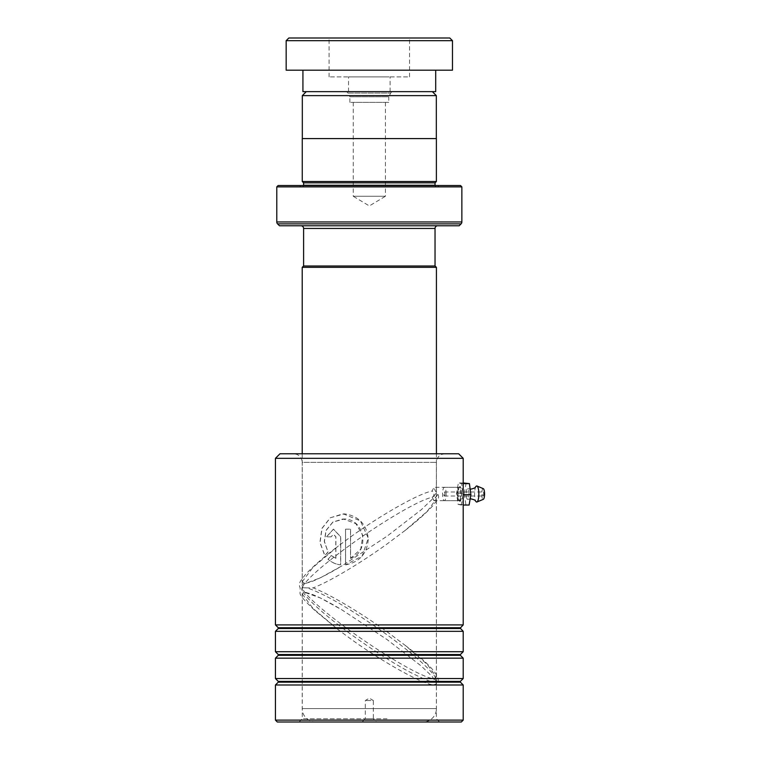 <?xml version="1.0" encoding="UTF-8"?>
<svg xmlns="http://www.w3.org/2000/svg" width="760" height="760" viewBox="0 0 760 760"><rect width="100%" height="100%" fill="white"/><g stroke="black" fill="none" stroke-linecap="round" stroke-linejoin="round"><path stroke-width="0.57" stroke-dasharray="3.8 2.85" d="M306.28 91.646L432.354 91.646L306.28 91.646M388.769 102.372L349.875 102.372L388.769 102.372L388.769 96.795L349.875 96.795L347.938 93.09A2.679 2.679 0 0 0 345.562 91.646L393.072 91.646L345.562 91.646M349.875 102.372L349.875 96.795L388.769 96.795L390.697 93.09A2.679 2.679 0 0 1 393.072 91.646M385.415 102.372L385.415 196.261L353.229 196.261L369.322 205.931L385.415 196.261L353.229 196.261L353.229 102.372L385.415 102.372L353.229 102.372M302.319 138.586L436.325 138.586L302.319 138.586M435.034 266L303.601 266L435.034 266M302.214 453.767L302.214 708.586A13.414 13.414 0 0 0 315.628 722L423.006 722A13.414 13.414 0 0 0 436.42 708.586L302.214 708.586L436.42 708.586L436.42 453.767M423.006 722L315.628 722M362.073 722L365.294 718.779L373.34 718.779L373.34 700.539L365.294 700.539L373.34 700.539L369.322 698.126L365.294 700.539L365.294 718.779L373.34 718.779L376.561 722L362.073 722L376.561 722M437.722 225.767L300.922 225.767L437.722 225.767M303.572 185.525A1.339 1.339 0 0 1 302.262 186.599L436.382 186.599L302.262 186.599M435.062 185.525A1.339 1.339 0 0 0 436.382 186.599M300.647 186.599L437.988 186.599L300.647 186.599L299.582 185.525L439.061 185.525L299.582 185.525M437.988 186.599L439.061 185.525M436.382 181.507L302.262 181.507M436.382 138.586L302.262 138.586M460.522 185.525L278.122 185.525M276.783 186.875L461.861 186.875M279.462 225.767L459.183 225.767M435.034 182.846L303.601 182.846M302.214 267.339L436.42 267.339M435.081 266L303.553 266M436.325 95.618L302.319 95.618M449.787 38L288.848 38M286.168 40.679L452.476 40.679M407.597 38L329.08 38L407.597 38M407.597 76.893L329.08 76.893L407.597 76.893M389.091 76.893L348.526 76.893L389.091 76.893M349.543 91.646L390.108 91.646L349.543 91.646M302.926 91.646L435.708 91.646M432.478 70.186L302.926 70.186L432.478 70.186M286.168 70.186L452.476 70.186M459.866 501.391L459.135 500.707C456.541 501.115 456.551 486.875 459.135 487.293L459.866 486.609C457.016 486.153 457.007 501.847 459.866 501.391C462.089 501.847 462.089 486.144 459.866 486.609L459.135 487.293C461.111 486.875 461.12 501.115 459.144 500.707L433.988 500.707L435.29 497.306C438.188 495.254 438.197 493.173 435.328 491.045L433.988 487.293L432.136 491.045C418.551 493.439 380.142 515.679 351.595 536.199L338.399 545.917L312.911 567.454L302.262 581.685L302.262 462.346L436.382 462.346L302.262 462.346C301.748 457.13 298.889 454.271 293.673 453.767L444.961 453.767L293.673 453.767M458.641 453.767L279.993 453.767M275.433 458.327L463.201 458.327M277.315 722L461.32 722M463.201 720.119L275.433 720.119M350.74 722L439.594 722L350.74 722M387.049 718.779L302.262 718.779L387.049 718.779M463.201 631.332L275.433 631.332M463.201 624.9L275.433 624.9M463.201 658.16L275.433 658.16M463.201 651.719L275.433 651.719M463.201 684.988L275.433 684.988M463.201 678.547L275.433 678.547M299.041 722L302.262 718.779L302.262 594.073L304.646 592.344L320.435 597.977L342.019 609.938L387.049 639.568L421.334 666.073L432.288 676.6L436.382 683.306L435.433 684.674L433.988 684.893C422.987 684.808 381.567 661.172 351.595 639.568L338.399 629.841L314.64 610.289C305.368 601.578 300.495 596.011 300.029 593.607L300.172 587.879C298.974 585.732 299.108 583.442 300.589 581.001L304.978 575.092C312.436 566.922 323.57 557.194 338.399 545.917M302.262 594.073L312.911 608.313L338.399 629.841M350.522 558.372C370.187 551.665 364.962 519.298 344.508 518.985L332.87 522.034L326.03 530.394L324.292 541.49L328.006 551.95L324.776 555.598L319.931 542.497L321.888 528.438L330.258 517.778L344.508 513.855C358.739 515.954 366.671 524.305 368.296 538.906C367.251 553.517 359.67 562.163 345.534 564.861L345.534 529.169L350.522 529.169L350.522 558.372L360.743 549.157L362.834 535.486L355.822 523.602L343.149 518.928L332.975 522.034L326.154 530.394L324.416 541.49L328.006 551.95M459.135 487.293L433.988 487.293M302.262 581.685L304.646 583.423L305.776 583.338L320.435 577.79L342.019 565.82L387.049 536.199L421.334 509.684L432.288 499.168L436.382 492.461L435.328 491.045M433.988 500.707L432.202 497.306C418.437 499.985 380.276 523.336 351.595 543.998C326.61 561.868 303.848 581.134 302.328 587.879C303.848 594.624 326.61 613.899 351.595 631.76C381.624 653.438 422.712 678.338 433.988 678.632L436.382 676.942L427.291 664.477L405.137 645.325L387.049 631.76C362.244 613.899 330.752 594.624 313.167 587.879L302.005 587.879A3.353 3.23 -90 0 0 304.646 592.344M435.29 497.306L436.382 498.817L427.291 511.281L405.137 530.442L387.049 543.998C362.244 561.868 330.752 581.134 313.167 587.879M432.202 497.306C434.568 495.254 434.549 493.173 432.136 491.045M335.797 558.372L335.797 536.845L333.422 534.28L331.065 536.845L326.458 536.845L333.422 529.169L340.623 536.845L340.623 564.861C335.768 564.319 331.559 562.428 327.988 559.208L331.293 555.569L335.891 558.372L335.891 536.845L333.526 534.28L331.065 536.845M331.18 536.845L326.572 536.845L333.516 529.169L340.708 536.845L340.708 564.861C335.873 564.319 331.673 562.428 328.111 559.208L331.398 555.569L335.891 558.372M328.13 551.95L324.9 555.598L320.074 542.497L322.022 528.438L330.372 517.778L343.14 513.817L360.392 520.866L368.277 538.118L362.14 556.082L345.534 564.861M345.601 564.861L345.534 529.169M345.601 529.169L350.522 529.169M350.569 529.169L350.569 558.372M469.043 493.953A5.367 1.415 -90 0 0 467.78 488.67A5.367 1.415 -90 0 0 466.203 494.047A5.367 1.415 -90 0 0 467.78 499.329A5.367 1.415 -90 0 0 469.043 493.953M483.673 493.981A2.014 0.532 90 0 1 483.141 496.014A2.014 0.532 90 0 1 482.609 494.019A2.014 0.532 90 0 1 483.141 491.986A2.014 0.532 90 0 1 483.673 493.981M444.875 493.981A2.014 0.532 90 0 1 444.344 496.014A2.014 0.532 90 0 1 443.811 494.019A2.014 0.532 90 0 1 444.344 491.986A2.014 0.532 90 0 1 444.875 493.981M483.303 488.67A5.367 1.415 -90 0 0 481.726 494.047A5.367 1.415 -90 0 0 483.303 499.329M475.94 486.523A8.046 2.128 -90 0 0 474.601 494.067A8.046 2.128 -90 0 0 475.94 501.476M446.11 493.943A6.707 1.776 -90 0 0 444.344 487.293A6.707 1.776 -90 0 0 442.567 494.057A6.707 1.776 -90 0 0 444.344 500.707A6.707 1.776 -90 0 0 446.11 493.943M461.633 493.943A6.707 1.776 -90 0 0 459.866 487.293A6.707 1.776 -90 0 0 458.09 494.057A6.707 1.776 -90 0 0 459.866 500.707A6.707 1.776 -90 0 0 461.633 493.943M461.339 505.048L458.071 504.374L456.589 493.325L458.384 482.952L461.652 483.626L463.134 494.675L461.339 505.048L463.201 505.048M469.101 505.048L458.071 504.374M465.832 504.374L464.351 493.325L456.589 493.325M463.201 482.952L458.384 482.952M464.351 493.325L466.146 482.952M463.201 483.626L461.652 483.626M304.646 587.879C296.865 585.998 303.962 600.077 351.595 634.828C375.278 651.709 394.887 664.221 410.419 672.372C423.918 679.26 431.775 682.394 433.988 681.767C441.778 683.649 434.673 669.569 387.049 634.828C363.356 617.937 343.748 605.425 328.216 597.274C314.716 590.387 306.859 587.252 304.646 587.879M347.938 93.09L390.697 93.09L347.938 93.09M435.034 228.446L303.601 228.446M435.034 185.259L303.601 185.259M461.861 221.968L276.783 221.968M277.562 223.868L461.073 223.868M460.36 627.741L278.274 627.741M460.36 654.559L278.274 654.559M460.36 681.387L278.274 681.387M460.36 628.501L278.274 628.501M460.36 655.319L278.274 655.319M460.36 682.147L278.274 682.147M433.988 678.632A3.353 3.23 -90 0 1 433.988 684.893M304.646 583.423A3.353 3.23 90 0 0 302.005 587.879M409.555 76.893L409.555 38M390.108 91.646L390.108 76.893M348.526 91.646L348.526 76.893M329.08 76.893L329.08 38M436.382 492.461L436.382 462.346C436.886 457.13 439.745 454.271 444.961 453.767M436.382 676.942L436.382 498.817M439.594 722L436.382 718.779L436.382 683.306M405.137 645.325C433.684 667.052 443.783 680.162 435.433 684.674M305.776 592.42L311.666 594.149C319.618 597.293 329.735 602.566 342.019 609.938M405.137 530.442C417.506 520.752 426.844 512.392 433.152 505.362L437.294 499.719C439.536 497.496 438.909 494.627 435.433 491.093M305.776 583.338L311.724 581.6C319.666 578.445 329.764 573.183 342.019 565.82M467.78 488.67L470.497 489.203M467.78 499.329L470.497 498.797M444.344 496.014L483.141 496.014M444.344 487.293L459.866 487.293M444.344 500.707L459.866 500.707M444.344 491.986L483.141 491.986"/><path stroke-width="1.14" d="M306.28 91.646L302.319 95.618L436.325 95.618L432.354 91.646M436.325 138.586L436.325 95.618M302.319 138.586L302.319 95.618M435.034 266L435.034 228.446A2.679 2.679 0 0 1 437.722 225.767M303.601 266L303.601 228.446L435.034 228.446M303.553 266L435.081 266L436.42 267.339L302.214 267.339L303.553 266M436.42 453.767L436.42 267.339M302.214 453.767L302.214 267.339M300.922 225.767A2.679 2.679 0 0 1 303.601 228.446M303.572 185.525A1.339 1.339 0 0 0 303.601 185.259L303.601 182.846L435.034 182.846L436.382 181.507L436.382 138.586L302.262 138.586L302.262 181.507L436.382 181.507M303.601 182.846L302.262 181.507M303.601 185.259L435.034 185.259L435.034 182.846M276.783 221.968L461.861 221.968L461.861 186.875L460.522 185.525L278.122 185.525L276.783 186.875L276.783 221.968A2.679 2.679 0 0 0 277.562 223.868L279.462 225.767L459.183 225.767L461.073 223.868L277.562 223.868M461.861 221.968A2.679 2.679 0 0 1 461.073 223.868M461.861 186.875L276.783 186.875M288.848 38L449.787 38L452.476 40.679L286.168 40.679L288.848 38M435.708 70.186L435.708 91.646L302.926 91.646L302.926 70.186M452.476 40.679L452.476 70.186L286.168 70.186L286.168 40.679M275.433 458.327L279.993 453.767L458.641 453.767L463.201 458.327L275.433 458.327L275.433 624.9L463.201 624.9L463.201 458.327M463.201 720.119L461.32 722L277.315 722L275.433 720.119L463.201 720.119L463.201 684.988L275.433 684.988L275.433 720.119M278.274 654.559L278.274 655.319L460.36 655.319L460.36 654.559L278.274 654.559L275.433 651.719L275.433 631.332L463.201 631.332L460.208 628.121L463.201 624.9M278.274 681.387L278.274 682.147L460.36 682.147L460.36 681.387L278.274 681.387L275.433 678.547L275.433 658.16L463.201 658.16L460.36 655.319M275.433 651.719L463.201 651.719L463.201 631.332M275.433 678.547L463.201 678.547L463.201 658.16M470.183 498.797L470.497 498.797C476.596 500.089 474.905 500.906 475.94 501.476A8.046 2.128 -90 0 0 476.957 501.999L483.303 499.329A5.367 1.415 -90 0 0 484.566 493.953A5.367 1.415 -90 0 0 483.303 488.67L476.957 486.001A8.046 2.128 -90 0 0 475.94 486.523C474.905 487.094 476.596 487.911 470.497 489.203L470.155 489.203M476.957 501.999A8.046 2.128 -90 0 0 478.857 493.933A8.046 2.128 -90 0 0 476.957 486.001M463.201 482.952L469.414 483.626L470.896 494.675L469.101 505.048L463.201 505.048M469.414 483.626L463.201 483.626M470.896 494.675L463.201 494.675M460.36 628.501L278.274 628.501L278.274 627.741L460.36 627.741M460.36 654.559L463.201 651.719M460.36 682.147L463.201 684.988M460.36 681.387L463.201 678.547M278.274 682.147L275.433 684.988M278.274 655.319L275.433 658.16M278.274 627.741L275.433 624.9M278.274 628.501L275.433 631.332"/></g></svg>

